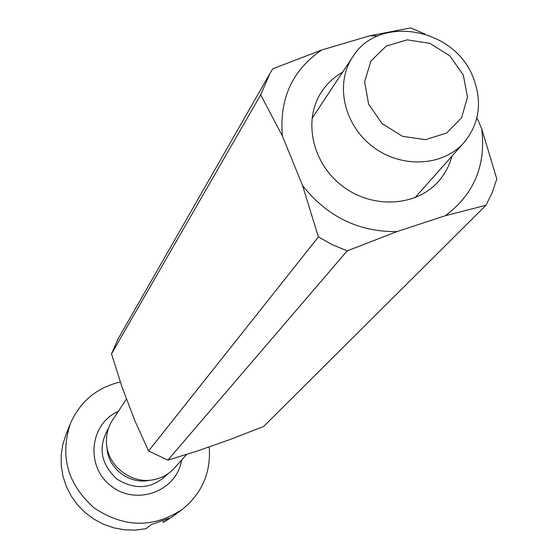 <?xml version="1.0" encoding="UTF-8"?>
<svg xmlns="http://www.w3.org/2000/svg" width="558" height="558" viewBox="0 0 558 558"><rect width="100%" height="100%" fill="white"/><g stroke="black" fill="none" stroke-linecap="round" stroke-linejoin="round"><path stroke-width="0.84" d="M451.889 156.219C449.35 165.845 444.789 174.34 438.211 181.699C415.863 206.885 371.97 209.069 342.124 185.863C312.041 162.978 302.889 119.998 321.499 91.931C326.918 83.679 333.956 77.095 342.612 72.177M476.93 117.689L481.728 128.94C486.109 165.384 473.993 194.31 445.375 215.702L396.961 231.591C358.717 232.058 327.253 216.72 302.569 185.577L282.397 135.992C279.195 98.731 292.308 70.071 321.729 50.004L369.849 35.761L377.968 35.893M445.375 215.702L485.948 205.274L263.655 426.445L230.879 439.216L197.797 450.857L167.874 460.12L347.181 250.877L396.961 231.591M302.569 185.577L318.416 236.906L148.574 450.976L134.994 421.046L122.195 387.503L111.516 353.884L260.67 94.818L282.397 135.992M321.729 50.004L272.778 68.801L269.877 73.572L260.67 94.818M424.861 33.968L410.709 27.9L369.849 35.761M485.948 205.274L492.261 192.496L496.801 178.937L481.728 128.94M148.574 450.976L167.874 460.12M318.416 236.906L332.435 244.746L347.181 250.877M269.877 73.572L118.094 338.929L111.516 353.884M162.887 521.046L163.41 522.428L172.785 516.443L181.183 510.186M69.973 424.652L66.081 434.375L62.824 444.419L61.199 454.903L61.24 465.574L62.963 476.169L66.325 486.43L71.257 496.09L77.625 504.92L85.283 512.69L94.044 519.205L103.676 524.318L113.958 527.882L124.615 529.828L135.392 530.1L146.022 528.705L151.337 524.59L168.962 518.236L163.41 522.428M120.326 381.979C96.994 387.538 80.422 401.237 70.601 423.076C59.553 455.942 67.462 484.267 94.323 508.052C124.211 527.91 153.617 528.28 182.543 509.175C202.219 493.056 211.112 472.277 209.215 446.839M107.01 447.37C107.464 468.218 129.812 485.244 150.025 480.152M126.554 398.928L112.563 420.083C108.224 426.765 106.187 434.152 106.452 442.243C106.738 465.797 131.981 485.216 154.817 479.441C162.706 477.62 169.325 473.756 174.668 467.848L186.588 454.449M472.975 76.983C454.059 27.454 378.429 14.264 352.712 56.895C334.835 83.442 343.623 124.518 372.451 146.44C401.042 168.676 442.996 166.633 464.061 142.534C479.587 123.437 482.558 101.591 472.975 76.983M463.3 75.023L449.901 55.877L429.911 43.343L407.194 39.841L386.15 46.119L370.924 61.031L364.618 81.705L368.58 104.06L382.09 123.59L402.451 136.305L425.517 139.653L446.63 133.006L461.578 117.78L467.492 97.085L463.3 75.023M118.296 411.413C89.531 423.752 85.158 466.676 111.23 486.067C136.668 506.294 177.026 491.047 181.573 460.085M108.545 428.167C97.796 446.77 100.524 463.691 116.72 478.938C135.608 490.677 152.669 488.968 167.888 473.805M414.957 197.734L464.061 142.534M311.964 118.519L352.712 56.895"/></g></svg>
